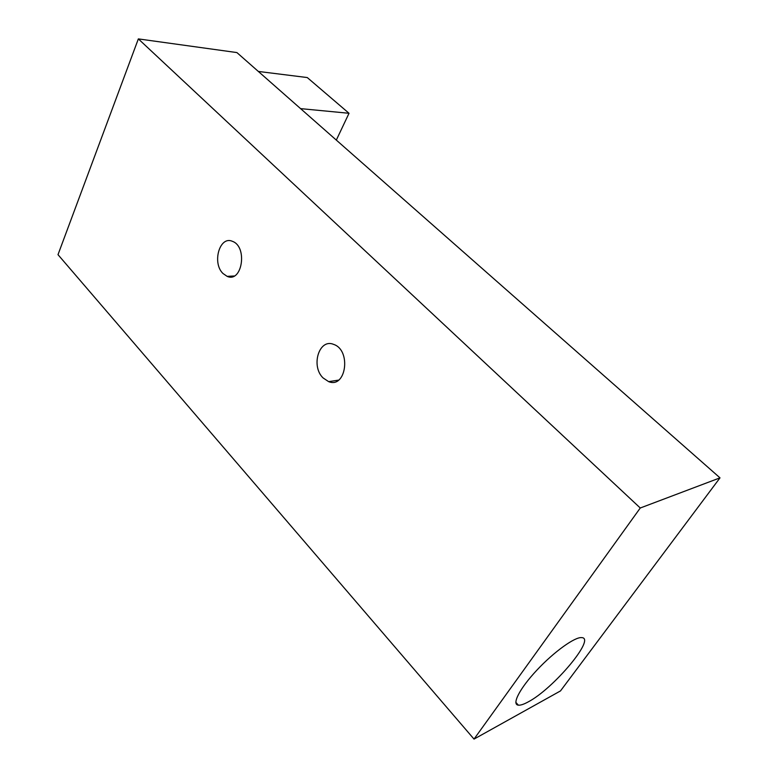 <?xml version="1.0" encoding="UTF-8"?>
<svg xmlns="http://www.w3.org/2000/svg" width="778" height="778" viewBox="0 0 778 778"><rect width="100%" height="100%" fill="white"/><g stroke="black" fill="none" stroke-linecap="round" stroke-linejoin="round"><path stroke-width="1.17" d="M300.58 108.628L349.021 113.287L336.32 140.089M258.345 71.44L307.271 77.557L349.021 113.287M223.004 273.516C211.762 262.925 219.736 235.296 232.496 241.365C247.89 246.762 242.123 283.25 227.127 276.355L223.004 273.516M323.084 377.933C310.568 366.059 319.145 338.109 333.636 344.391C351.52 350.11 346.152 388.903 328.647 381.638L323.084 377.933M528.077 701.97C523.788 704.314 520.55 705.383 518.362 705.16C511.409 704.596 519.753 688.355 537.015 670.004C554.179 651.643 575.146 636.657 581.759 637.629C596.152 637.989 553.236 688.977 528.077 701.97M560.491 690.922L474.026 739.1L58 254.669L138.348 38.9L236.901 52.573L720 477.857L560.491 690.922M474.026 739.1L640.265 508.005L720 477.857M640.265 508.005L138.348 38.9M227.127 276.355L234.178 275.995M328.647 381.638L338.576 380.121M518.362 705.16L515.824 702.34"/></g></svg>
